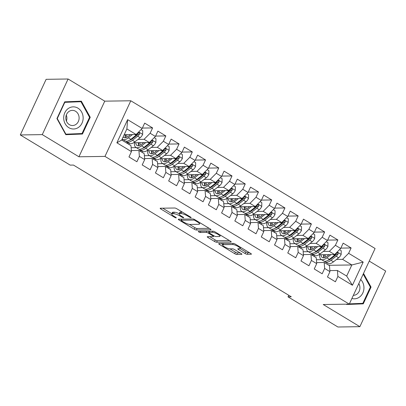 <?xml version="1.0" encoding="UTF-8"?>
<svg xmlns="http://www.w3.org/2000/svg" width="406" height="406" viewBox="0 0 406 406"><rect width="100%" height="100%" fill="white"/><g stroke="black" fill="none" stroke-linecap="round" stroke-linejoin="round"><path stroke-width="0.61" d="M190.998 217.682A1.172 0.269 -155.1 0 0 191.15 217.626A1.172 0.269 -155.1 0 0 190.647 217.124L176.849 208.78A1.67 0.386 -155.1 0 0 174.747 208.004L160.37 208.217A1.67 0.386 -155.1 0 0 160.152 208.298A1.67 0.386 -155.1 0 0 160.867 209.014L174.671 217.362A1.172 0.269 -155.1 0 0 176.138 217.905A1.172 0.269 -155.1 0 0 176.29 217.844A1.172 0.269 -155.1 0 0 175.788 217.347L174.001 216.266A5.349 1.233 -155.1 0 1 171.708 213.972A5.349 1.233 -155.1 0 1 172.403 213.713L173.601 213.693A5.349 1.233 -155.1 0 1 180.315 216.17L182.101 217.251A1.172 0.269 -155.1 0 0 183.568 217.794A1.172 0.269 -155.1 0 0 183.72 217.738A1.172 0.269 -155.1 0 0 183.218 217.235L181.431 216.154A5.349 1.233 -155.1 0 1 179.137 213.866A5.349 1.233 -155.1 0 1 179.833 213.602L181.03 213.586A5.349 1.233 -155.1 0 1 187.745 216.063L189.531 217.139A1.172 0.269 -155.1 0 0 190.998 217.682M245.062 253.517A1.67 0.386 -155.1 0 0 247.158 254.293L251.192 254.232A1.67 0.386 -155.1 0 0 251.41 254.151A1.67 0.386 -155.1 0 0 250.695 253.435L235.363 244.163A1.67 0.386 -155.1 0 0 233.267 243.392L218.885 243.605A1.67 0.386 -155.1 0 0 218.667 243.686A1.67 0.386 -155.1 0 0 219.387 244.402L234.714 253.669A1.67 0.386 -155.1 0 0 236.81 254.445L241.687 254.374A1.67 0.386 -155.1 0 0 241.9 254.288A1.67 0.386 -155.1 0 0 241.184 253.572L234.627 249.609A1.67 0.386 -155.1 0 0 232.526 248.832L230.111 248.868A4.471 1.03 -155.1 0 1 225.32 247.264A4.471 1.03 -155.1 0 1 222.579 244.884A4.471 1.03 -155.1 0 1 223.163 244.666L232.628 244.529A4.471 1.03 -155.1 0 1 237.419 246.132A4.471 1.03 -155.1 0 1 240.159 248.513A4.471 1.03 -155.1 0 1 239.576 248.731L238.002 248.751A1.67 0.386 -155.1 0 0 237.784 248.837A1.67 0.386 -155.1 0 0 238.5 249.553L245.062 253.517L245.757 252.014A1.67 0.386 -155.1 0 0 247.858 252.786L249.583 252.76M291.269 296.786L73.445 165.069L70.192 165.115L20.3 134.949L42.28 134.619L78.931 156.787L104.981 156.401L349.272 304.13L323.222 304.515L359.878 326.678L337.904 327.003L288.011 296.837L291.269 296.786M210.795 229.801A1.67 0.386 -155.1 0 0 211.013 229.72A1.67 0.386 -155.1 0 0 210.293 229.004L194.966 219.737A1.67 0.386 -155.1 0 0 192.87 218.961L178.488 219.174A1.67 0.386 -155.1 0 0 178.27 219.255A1.67 0.386 -155.1 0 0 178.99 219.971L194.317 229.243A1.67 0.386 -155.1 0 0 196.413 230.014L210.795 229.801L210.932 229.502M215.165 231.953L230.496 241.22A1.67 0.386 -155.1 0 1 231.212 241.935A1.67 0.386 -155.1 0 1 230.994 242.017L216.611 242.23A1.67 0.386 -155.1 0 1 214.515 241.458L207.953 237.49A1.67 0.386 -155.1 0 1 207.238 236.774A1.67 0.386 -155.1 0 1 207.456 236.693L213.287 236.607A1.67 0.386 -155.1 0 0 213.505 236.525A1.67 0.386 -155.1 0 0 212.79 235.81L208.435 233.176A1.67 0.386 -155.1 0 0 206.339 232.405L200.265 232.491A1.172 0.269 -155.1 0 1 199.011 232.075A1.172 0.269 -155.1 0 1 198.295 231.45A1.172 0.269 -155.1 0 1 198.448 231.395L213.069 231.176A1.67 0.386 -155.1 0 1 215.165 231.953M104.981 156.401L130.803 100.774L375.088 248.502L349.272 304.13M116.887 142.805L127.631 119.653L142.186 128.458L136.142 134.518L126.88 128.915L121.714 140.04L116.887 142.805L131.442 151.611L128.966 156.944L136.903 161.745L139.38 156.411L144.673 159.614L142.196 164.948L150.139 169.749L152.615 164.415L157.909 167.612L155.432 172.951L163.369 177.752L165.851 172.413L171.144 175.615L168.663 180.954L176.605 185.755L179.082 180.416L184.375 183.619L181.898 188.957L189.835 193.758L192.317 188.42L197.61 191.622L195.134 196.961L203.071 201.762L205.548 196.423L210.841 199.625L208.364 204.959L216.307 209.76L218.783 204.426L224.076 207.628L221.6 212.962L229.537 217.763L232.014 212.429L237.307 215.627L234.83 220.965L242.773 225.766L245.249 220.428L250.543 223.63L248.066 228.969L256.003 233.77L258.48 228.431L263.778 231.633L261.297 236.972L269.239 241.773L271.715 236.434L277.009 239.636L274.532 244.97L282.469 249.776L284.951 244.437L290.244 247.64L287.763 252.974L295.705 257.774L298.182 252.441L303.475 255.638L300.998 260.977L308.941 265.778L311.417 260.444L316.71 263.641L314.234 268.98L322.171 273.781L324.648 268.442L329.941 271.644L327.464 276.983L335.407 281.784L337.883 276.445L337.416 270.482L346.683 276.085L351.845 264.956L342.583 259.358L336.513 259.444M142.369 128.073L152.605 127.92L144.668 123.119L142.186 128.458M152.605 127.92L150.129 133.259L155.422 136.457L149.372 142.521L133.589 142.755M155.6 136.076L165.841 135.924L157.898 131.123L155.422 136.457M165.841 135.924L163.364 141.263L168.657 144.46L162.608 150.524L146.82 150.758M168.835 144.079L179.071 143.927L171.134 139.126L168.657 144.46M179.071 143.927L176.595 149.261L181.888 152.463L175.844 158.528L160.055 158.761M182.066 152.077L192.307 151.93L184.365 147.124L181.888 152.463M192.307 151.93L189.83 157.264L195.124 160.466L189.074 166.526L173.286 166.759M195.301 160.081L205.537 159.928L197.6 155.128L195.124 160.466M205.537 159.928L203.061 165.267L208.354 168.47L202.31 174.529L186.521 174.763M208.532 168.084L218.773 167.932L210.831 163.131L208.354 168.47M218.773 167.932L216.296 173.271L221.59 176.473L215.54 182.533L199.757 182.766M221.767 176.087L232.009 175.935L224.066 171.134L221.59 176.473M232.009 175.935L229.527 181.274L234.82 184.471L228.776 190.536L212.988 190.769M235.003 184.091L245.239 183.938L237.302 179.137L234.82 184.471M245.239 183.938L242.763 189.277L248.056 192.474L242.006 198.539L226.223 198.773M248.233 192.094L258.475 191.942L250.532 187.141L248.056 192.474M258.475 191.942L255.998 197.275L261.291 200.478L255.242 206.542L239.454 206.776M261.469 200.092L271.705 199.945L263.768 195.139L261.291 200.478M271.705 199.945L269.229 205.279L274.522 208.481L268.478 214.541L252.689 214.774M274.7 208.095L284.941 207.943L276.999 203.142L274.522 208.481M284.941 207.943L282.464 213.282L287.758 216.484L281.708 222.544L265.92 222.777M287.935 216.099L298.171 215.946L290.234 211.145L287.758 216.484M298.171 215.946L295.695 221.285L300.988 224.488L294.944 230.547L279.155 230.781M301.166 224.102L311.407 223.95L303.465 219.149L300.988 224.488M311.407 223.95L308.93 229.288L314.224 232.486L308.174 238.55L292.391 238.784M314.401 232.105L324.643 231.953L316.7 227.152L314.224 232.486M324.643 231.953L322.161 237.287L327.454 240.489L321.41 246.554L305.622 246.787M327.637 240.108L337.873 239.956L329.936 235.155L327.454 240.489M337.873 239.956L335.397 245.29L340.69 248.492L334.64 254.557L318.857 254.79M340.867 248.107L351.109 247.959L343.166 243.153L340.69 248.492M351.109 247.959L348.632 253.293L363.187 262.098L352.438 285.251L337.883 276.445M316.629 262.591L324.186 262.479L329.479 265.681L329.941 271.644M324.648 268.442L324.186 262.479M329.88 259.546L329.109 259.556M321.567 259.667L316.406 259.744M317.066 262.586L316.604 262.306M328.85 265.301L351.845 264.956L363.187 262.098M348.632 253.293L342.583 259.358M303.394 254.587L310.95 254.476L316.244 257.678L316.71 263.641M311.417 260.444L310.95 254.476M303.835 254.582L303.373 254.303M313.625 254.866L311.646 254.897M334.64 254.557L329.347 251.355L323.283 251.441M316.65 251.542L315.873 251.553M308.332 251.664L303.17 251.74M335.397 245.29L329.347 251.355M290.163 246.584L297.72 246.472L303.013 249.675L303.475 255.638M298.182 252.441L297.72 246.472M290.6 246.579L290.138 246.3M300.394 246.863L298.41 246.894M321.41 246.554L316.117 243.351L310.047 243.443M303.414 243.539L302.637 243.549M295.101 243.661L289.94 243.737M322.161 237.287L316.117 243.351M276.928 238.586L284.484 238.469L289.777 241.671L290.244 247.64M284.951 244.437L284.484 238.469M277.364 238.576L276.907 238.297M287.159 238.86L285.179 238.89M308.174 238.55L302.881 235.348L296.816 235.439M290.183 235.536L289.407 235.546M281.865 235.658L276.704 235.739M308.93 229.288L302.881 235.348M263.692 230.583L271.254 230.471L276.547 233.668L277.009 239.636M271.715 236.434L271.254 230.471M264.133 230.572L263.672 230.293M273.923 230.857L271.944 230.887M294.944 230.547L289.651 227.345L283.581 227.436M276.948 227.533L276.171 227.548M268.63 227.659L263.474 227.736M295.695 221.285L289.651 227.345M250.461 222.579L258.018 222.468L263.311 225.67L263.778 231.633M258.48 228.431L258.018 222.468M250.898 222.574L250.436 222.295M260.693 222.858L258.708 222.884M281.708 222.544L276.415 219.341L270.345 219.433M263.717 219.534L262.941 219.544M255.399 219.656L250.238 219.732M282.464 213.282L276.415 219.341M237.226 214.576L244.782 214.464L250.076 217.667L250.543 223.63M245.249 220.428L244.782 214.464M237.667 214.571L237.205 214.292M247.457 214.855L245.478 214.881M268.478 214.541L263.184 211.343L257.115 211.43M250.482 211.531L249.705 211.541M242.164 211.653L237.008 211.729M269.229 205.279L263.184 211.343M223.995 206.573L231.552 206.461L236.845 209.663L237.307 215.627M232.014 212.429L231.552 206.461M224.432 206.568L223.97 206.289M234.226 206.852L232.242 206.882M255.242 206.542L249.949 203.34L243.879 203.431M237.246 203.528L236.475 203.538M228.933 203.65L223.772 203.726M255.998 197.275L249.949 203.34M210.76 198.57L218.316 198.458L223.61 201.66L224.076 207.628M218.783 204.426L218.316 198.458M211.201 198.564L210.739 198.285M220.991 198.849L219.012 198.879M242.006 198.539L236.713 195.337L230.649 195.428M224.016 195.525L223.239 195.535M215.698 195.646L210.536 195.722M242.763 189.277L236.713 195.337M197.529 190.571L205.086 190.455L210.379 193.657L210.841 199.625M205.548 196.423L205.086 190.455M197.966 190.561L197.504 190.282M207.76 190.845L205.776 190.876M228.776 190.536L223.483 187.333L217.413 187.425M210.78 187.521L210.003 187.531M202.467 187.643L197.306 187.724M229.527 181.274L223.483 187.333M184.294 182.568L191.85 182.456L197.143 185.654L197.61 191.622M192.317 188.42L191.85 182.456M184.73 182.558L184.273 182.279M194.525 182.842L192.545 182.873M215.54 182.533L210.247 179.33L204.182 179.422M197.549 179.518L196.773 179.533M189.232 179.645L184.07 179.721M216.296 173.271L210.247 179.33M171.058 174.565L178.62 174.453L183.913 177.655L184.375 183.619M179.082 180.416L178.62 174.453M171.499 174.56L171.038 174.281M181.289 174.844L179.31 174.869M202.31 174.529L197.017 171.327L190.947 171.418M184.314 171.52L183.537 171.53M175.996 171.642L170.84 171.718M203.061 165.267L197.017 171.327M157.827 166.561L165.384 166.45L170.677 169.652L171.144 175.615M165.851 172.413L165.384 166.45M158.264 166.556L157.802 166.277M168.059 166.841L166.074 166.866M189.074 166.526L183.781 163.329L177.711 163.415M171.083 163.516L170.307 163.527M162.765 163.638L157.604 163.714M189.83 157.264L183.781 163.329M144.592 158.558L152.148 158.447L157.442 161.649L157.909 167.612M152.615 164.415L152.148 158.447M145.033 158.553L144.572 158.274M154.823 158.837L152.844 158.868M175.844 158.528L170.55 155.325L164.481 155.417M157.848 155.513L157.071 155.523M149.53 155.635L144.374 155.711M176.595 149.261L170.55 155.325M131.361 150.555L138.918 150.443L144.211 153.646L144.673 159.614M139.38 156.411L138.918 150.443M131.798 150.55L131.336 150.271M141.592 150.834L139.608 150.865M162.608 150.524L157.315 147.322L151.245 147.414M144.612 147.51L143.841 147.52M136.299 147.632L131.138 147.708M163.364 141.263L157.315 147.322M121.714 140.04L130.976 145.642L131.442 151.611M128.357 142.831L126.378 142.861M149.372 142.521L144.079 139.319L138.015 139.41M131.382 139.507L130.605 139.517M123.064 139.628L121.896 139.649M150.129 133.259L144.079 139.319M288.742 295.258L288.011 296.837M359.878 326.678L385.7 271.051L369.242 261.099M78.931 156.787L104.753 101.16L68.096 78.997L42.28 134.619M68.096 78.997L46.122 79.322L20.3 134.949M104.753 101.16L130.803 100.774M329.86 270.594L337.416 270.482M136.142 134.518L124.195 134.696M314.066 256.359L314.508 255.399M300.831 248.355L301.277 247.396M287.595 240.352L288.042 239.393M274.365 232.349L274.806 231.395M261.129 224.351L261.576 223.391M247.899 216.347L248.34 215.388M234.663 208.344L235.11 207.385M221.432 200.341L221.874 199.382M208.197 192.337L208.643 191.378M194.961 184.339L195.408 183.38M181.731 176.336L182.177 175.377M168.495 168.333L168.942 167.373M155.265 160.329L155.706 159.37M142.029 152.326L142.476 151.367M128.798 144.323L129.24 143.364M127.631 119.653L126.88 128.915M346.683 276.085L352.438 285.251M90.239 117.278L81.357 101.18L64.701 101.835L56.926 118.588L65.808 134.685L82.464 134.031L90.239 117.278L89.553 117.288M346.44 304.17L346.617 304.495L363.279 303.84L371.054 287.088L363.517 273.431M182.401 212.135A5.349 1.233 -155.1 0 0 181.731 212.084L181.03 213.586M179.137 213.866L179.833 212.363A5.349 1.233 -155.1 0 1 180.528 212.099L181.731 212.084M179.213 213.703A5.349 1.233 -155.1 0 0 174.296 212.191L173.601 213.693M171.708 213.972L172.403 212.47A5.349 1.233 -155.1 0 1 173.098 212.211L174.296 212.191M162.679 208.182L171.824 213.718M189.46 224.381L195.012 227.741A1.67 0.386 -155.1 0 0 197.113 228.512L209.186 228.334M180.797 219.144L181.411 219.509M195.276 220.615A1.172 0.269 -155.1 0 0 193.809 220.077L181.188 220.26A1.172 0.269 -155.1 0 0 181.035 220.321A1.172 0.269 -155.1 0 0 181.538 220.818L183.421 221.96A5.349 1.233 -155.1 0 0 190.135 224.437L198.762 224.305A5.349 1.233 -155.1 0 0 199.458 224.046A5.349 1.233 -155.1 0 0 197.164 221.757L195.276 220.615L195.53 220.077M229.385 240.55L217.311 240.728L216.611 242.23M209.765 236.657L215.21 239.951A1.67 0.386 -155.1 0 0 217.311 240.728M209.181 231.704L209.136 231.674A1.67 0.386 -155.1 0 0 208.298 231.247M219.341 236.515A4.471 1.03 -155.1 0 0 219.92 236.297A4.471 1.03 -155.1 0 0 217.185 233.922A4.471 1.03 -155.1 0 0 212.389 232.313L209.054 232.364A1.67 0.386 -155.1 0 0 208.836 232.445A1.67 0.386 -155.1 0 0 209.557 233.161L213.906 235.79A1.67 0.386 -155.1 0 0 216.002 236.566L219.341 236.515M240.098 248.594L245.757 252.014M229.953 248.868L235.409 252.167A1.67 0.386 -155.1 0 0 237.51 252.943L240.073 252.902M221.194 243.57L222.752 244.513M78.221 101.744L77.982 101.312M65.762 134.604L79.043 134.081L79.251 133.64M79.043 134.081L82.464 134.031M346.572 304.414L359.858 303.891L360.061 303.455M370.363 287.098L371.054 287.088M359.858 303.891L363.279 303.84M130.534 134.599L128.529 136.172A10.815 4.532 121.2 0 1 123.8 137.487A10.815 4.532 121.2 0 1 123.175 136.888M132.463 134.574L128.352 137.801A13.028 5.461 121.2 0 1 122.658 139.385A13.028 5.461 121.2 0 1 122.191 139.014M141.029 129.621L142.719 130.646L142.648 134.452A4.512 1.893 121.2 0 1 140.161 137.72L134.965 141.801A13.028 5.461 121.2 0 1 129.27 143.384L126.758 141.867A13.028 5.461 -58.8 0 0 132.452 140.283L137.649 136.203A4.512 1.893 -58.8 0 0 139.512 134.061L139.669 133.391L139.141 132.63L137.923 133.102A4.512 1.893 121.2 0 1 136.061 135.244L130.864 139.319A13.028 5.461 121.2 0 1 125.17 140.902L122.658 139.385M129.737 135.223A10.815 4.532 121.2 0 1 129.844 134.873L129.93 134.609M125.205 134.68A10.815 4.532 -58.8 0 0 125.363 137.751M125.84 134.67A13.028 5.461 -58.8 0 0 125.317 137.624M126.063 141.222A13.028 5.461 -58.8 0 0 126.758 141.867M139.512 134.061L138.339 134.076A2.299 0.964 121.2 0 1 137.827 134.574L132.63 138.654A10.815 4.532 121.2 0 1 129.59 140.207M126.697 137.329A10.815 4.532 121.2 0 1 126.982 134.655M143.765 142.602L141.76 144.176A10.815 4.532 121.2 0 1 137.035 145.49A10.815 4.532 121.2 0 1 135.827 142.719M145.693 142.577L141.582 145.805A13.028 5.461 121.2 0 1 135.888 147.388A13.028 5.461 121.2 0 1 134.482 142.739M154.26 137.624L155.955 138.649L155.884 142.455A4.512 1.893 121.2 0 1 153.397 145.724L148.2 149.804A13.028 5.461 121.2 0 1 142.506 151.387L139.994 149.865A13.028 5.461 -58.8 0 0 145.688 148.281L150.88 144.206A4.512 1.893 -58.8 0 0 152.742 142.064L152.905 141.395L152.377 140.633L151.154 141.1A4.512 1.893 121.2 0 1 149.296 143.242L144.1 147.322A13.028 5.461 121.2 0 1 138.405 148.906L135.888 147.388M142.973 143.227A10.815 4.532 121.2 0 1 143.079 142.876L143.161 142.613M138.441 142.684A10.815 4.532 -58.8 0 0 138.593 145.754M139.075 142.673A13.028 5.461 -58.8 0 0 138.553 145.627M139.294 149.225A13.028 5.461 -58.8 0 0 139.994 149.865M152.742 142.064L151.57 142.08A2.299 0.964 121.2 0 1 151.062 142.577L145.866 146.657A10.815 4.532 121.2 0 1 142.826 148.21M139.933 145.333A10.815 4.532 121.2 0 1 140.212 142.658M157 150.606L154.996 152.179A10.815 4.532 121.2 0 1 150.271 153.493A10.815 4.532 121.2 0 1 149.058 150.722M158.929 150.575L154.818 153.803A13.028 5.461 121.2 0 1 149.124 155.386A13.028 5.461 121.2 0 1 147.718 150.743M167.495 145.627L169.185 146.647L169.114 150.459A4.512 1.893 121.2 0 1 166.627 153.727L161.436 157.807A13.028 5.461 121.2 0 1 155.742 159.391L153.224 157.868A13.028 5.461 -58.8 0 0 158.919 156.285L164.115 152.204A4.512 1.893 -58.8 0 0 165.978 150.063L166.135 149.398L165.607 148.637L164.389 149.103A4.512 1.893 121.2 0 1 162.527 151.245L157.33 155.325A13.028 5.461 121.2 0 1 151.636 156.909L149.124 155.386M156.208 151.23A10.815 4.532 121.2 0 1 156.315 150.88L156.396 150.616M151.677 150.687A10.815 4.532 -58.8 0 0 151.829 153.752M152.306 150.677A13.028 5.461 -58.8 0 0 151.788 153.63M152.529 157.229A13.028 5.461 -58.8 0 0 153.224 157.868M165.978 150.063L164.806 150.083A2.299 0.964 121.2 0 1 164.293 150.58L159.096 154.661A10.815 4.532 121.2 0 1 156.061 156.214M153.169 153.331A10.815 4.532 121.2 0 1 153.448 150.656M83.139 117.552A11.069 9.724 89.2 0 0 73.044 106.869A11.069 9.724 89.2 0 0 63.701 118.313A11.069 9.724 89.2 0 0 73.79 128.996A11.069 9.724 89.2 0 0 83.139 117.552M79.109 117.689A7.577 6.658 89.2 0 0 72.344 110.371A7.577 6.658 89.2 0 0 65.802 118.212A7.577 6.658 89.2 0 0 72.567 125.525A7.577 6.658 89.2 0 0 79.109 117.689M66.3 115.035A7.577 6.658 -90.8 0 1 66.883 117.867A7.577 6.658 -90.8 0 1 66.391 121.044M64.498 102.266L80.951 101.703L89.559 117.298L82.027 133.533L65.884 134.168L57.276 118.567L64.813 102.337L80.951 101.703M56.931 118.572L57.276 118.567M65.523 134.173L65.884 134.168M64.463 102.342L64.813 102.337M351.89 298.481A11.069 9.724 89.2 0 0 363.949 287.362A11.069 9.724 89.2 0 0 360.701 279.506M353.347 295.34A7.577 6.658 89.2 0 0 353.382 295.34A7.577 6.658 89.2 0 0 359.924 287.499A7.577 6.658 89.2 0 0 358.808 283.581M363.203 274.116L370.373 287.113L362.837 303.343L349.388 303.871M170.231 158.609L168.226 160.182A10.815 4.532 121.2 0 1 163.501 161.497A10.815 4.532 121.2 0 1 162.293 158.726M172.159 158.579L168.048 161.806A13.028 5.461 121.2 0 1 162.354 163.39A13.028 5.461 121.2 0 1 160.949 158.746M180.726 153.63L182.421 154.65L182.35 158.457A4.512 1.893 121.2 0 1 179.863 161.73L174.666 165.81A13.028 5.461 121.2 0 1 168.972 167.394L166.46 165.871A13.028 5.461 -58.8 0 0 172.154 164.288L177.351 160.208A4.512 1.893 -58.8 0 0 179.208 158.066L179.371 157.401L178.843 156.64L177.62 157.107A4.512 1.893 121.2 0 1 175.762 159.248L170.566 163.329A13.028 5.461 121.2 0 1 164.872 164.912L162.354 163.39M169.439 159.233A10.815 4.532 121.2 0 1 169.546 158.878L169.627 158.619M164.907 158.685A10.815 4.532 -58.8 0 0 165.059 161.755M165.541 158.68A13.028 5.461 -58.8 0 0 165.019 161.634M165.765 165.232A13.028 5.461 -58.8 0 0 166.46 165.871M179.208 158.066L178.041 158.086A2.299 0.964 121.2 0 1 177.529 158.584L172.332 162.664A10.815 4.532 121.2 0 1 169.292 164.217M166.399 161.334A10.815 4.532 121.2 0 1 166.678 158.66M183.466 166.612L181.462 168.185A10.815 4.532 121.2 0 1 176.737 169.5A10.815 4.532 121.2 0 1 175.524 166.729M185.395 166.582L181.284 169.809A13.028 5.461 121.2 0 1 175.59 171.393A13.028 5.461 121.2 0 1 174.184 166.749M193.961 161.629L195.656 162.654L195.58 166.46A4.512 1.893 121.2 0 1 193.099 169.733L187.902 173.814A13.028 5.461 121.2 0 1 182.208 175.397L179.691 173.875A13.028 5.461 -58.8 0 0 185.385 172.291L190.581 168.211A4.512 1.893 -58.8 0 0 192.444 166.069L192.606 165.399L192.079 164.643L190.856 165.11A4.512 1.893 121.2 0 1 188.993 167.252L183.796 171.332A13.028 5.461 121.2 0 1 178.102 172.915L175.59 171.393M182.675 167.231A10.815 4.532 121.2 0 1 182.781 166.881L182.862 166.622M178.143 166.688A10.815 4.532 -58.8 0 0 178.295 169.759M178.772 166.678A13.028 5.461 -58.8 0 0 178.254 169.637M178.995 173.23A13.028 5.461 -58.8 0 0 179.691 173.875M192.444 166.069L191.272 166.09A2.299 0.964 121.2 0 1 190.759 166.587L185.562 170.667A10.815 4.532 121.2 0 1 182.527 172.22M179.635 169.338A10.815 4.532 121.2 0 1 179.914 166.663M196.697 174.616L194.697 176.189A10.815 4.532 121.2 0 1 189.967 177.503A10.815 4.532 121.2 0 1 188.76 174.732M198.63 174.585L194.515 177.813A13.028 5.461 121.2 0 1 188.82 179.396A13.028 5.461 121.2 0 1 187.42 174.753M207.192 169.632L208.887 170.657L208.816 174.463A4.512 1.893 121.2 0 1 206.329 177.737L201.132 181.812A13.028 5.461 121.2 0 1 195.438 183.395L192.926 181.878A13.028 5.461 -58.8 0 0 198.62 180.294L203.817 176.214A4.512 1.893 -58.8 0 0 205.675 174.072L205.837 173.403L205.309 172.641L204.091 173.113A4.512 1.893 121.2 0 1 202.229 175.255L197.032 179.335A13.028 5.461 121.2 0 1 191.338 180.919L188.82 179.396M195.905 175.235A10.815 4.532 121.2 0 1 196.012 174.885L196.093 174.621M191.373 174.692A10.815 4.532 -58.8 0 0 191.525 177.762M192.008 174.681A13.028 5.461 -58.8 0 0 191.485 177.635M192.231 181.233A13.028 5.461 -58.8 0 0 192.926 181.878M205.675 174.072L204.507 174.088A2.299 0.964 121.2 0 1 203.995 174.59L198.798 178.665A10.815 4.532 121.2 0 1 195.758 180.223M192.865 177.341A10.815 4.532 121.2 0 1 193.144 174.666M209.932 182.614L207.928 184.187A10.815 4.532 121.2 0 1 203.203 185.501A10.815 4.532 121.2 0 1 201.995 182.736M211.861 182.588L207.75 185.816A13.028 5.461 121.2 0 1 202.056 187.399A13.028 5.461 121.2 0 1 200.65 182.751M220.428 177.635L222.123 178.66L222.046 182.467A4.512 1.893 121.2 0 1 219.565 185.735L214.368 189.815A13.028 5.461 121.2 0 1 208.674 191.399L206.157 189.881A13.028 5.461 -58.8 0 0 211.851 188.298L217.048 184.217A4.512 1.893 -58.8 0 0 218.91 182.076L219.073 181.406L218.545 180.645L217.322 181.117A4.512 1.893 121.2 0 1 215.459 183.258L210.262 187.333A13.028 5.461 121.2 0 1 204.568 188.917L202.056 187.399M209.141 183.238A10.815 4.532 121.2 0 1 209.247 182.888L209.329 182.624M204.609 182.695A10.815 4.532 -58.8 0 0 204.761 185.765M205.243 182.685A13.028 5.461 -58.8 0 0 204.72 185.638M205.461 189.237A13.028 5.461 -58.8 0 0 206.157 189.881M218.91 182.076L217.738 182.091A2.299 0.964 121.2 0 1 217.225 182.588L212.028 186.669A10.815 4.532 121.2 0 1 208.994 188.222M206.101 185.344A10.815 4.532 121.2 0 1 206.38 182.67M223.168 190.617L221.163 192.19A10.815 4.532 121.2 0 1 216.434 193.505A10.815 4.532 121.2 0 1 215.226 190.734M225.097 190.592L220.986 193.819A13.028 5.461 121.2 0 1 215.292 195.403A13.028 5.461 121.2 0 1 213.886 190.754M233.663 185.638L235.353 186.664L235.282 190.47A4.512 1.893 121.2 0 1 232.795 193.738L227.599 197.818A13.028 5.461 121.2 0 1 221.904 199.402L219.392 197.879A13.028 5.461 -58.8 0 0 225.086 196.296L230.283 192.221A4.512 1.893 -58.8 0 0 232.146 190.079L232.303 189.409L231.775 188.648L230.557 189.115A4.512 1.893 121.2 0 1 228.695 191.256L223.498 195.337A13.028 5.461 121.2 0 1 217.804 196.92L215.292 195.403M222.371 191.241A10.815 4.532 121.2 0 1 222.478 190.891L222.564 190.627M217.839 190.698A10.815 4.532 -58.8 0 0 217.997 193.769M218.474 190.688A13.028 5.461 -58.8 0 0 217.951 193.642M218.697 197.24A13.028 5.461 -58.8 0 0 219.392 197.879M232.146 190.079L230.973 190.094A2.299 0.964 121.2 0 1 230.461 190.592L225.264 194.672A10.815 4.532 121.2 0 1 222.224 196.225M219.331 193.347A10.815 4.532 121.2 0 1 219.61 190.673M236.399 198.62L234.394 200.194A10.815 4.532 121.2 0 1 229.669 201.508A10.815 4.532 121.2 0 1 228.461 198.737M238.327 198.59L234.216 201.818A13.028 5.461 121.2 0 1 228.522 203.401A13.028 5.461 121.2 0 1 227.116 198.757M246.894 193.642L248.589 194.662L248.513 198.473A4.512 1.893 121.2 0 1 246.031 201.741L240.834 205.822A13.028 5.461 121.2 0 1 235.14 207.405L232.623 205.883A13.028 5.461 -58.8 0 0 238.317 204.299L243.514 200.219A4.512 1.893 -58.8 0 0 245.376 198.077L245.539 197.412L245.011 196.651L243.788 197.118A4.512 1.893 121.2 0 1 241.93 199.26L236.734 203.34A13.028 5.461 121.2 0 1 231.039 204.923L228.522 203.401M235.607 199.244A10.815 4.532 121.2 0 1 235.713 198.894L235.795 198.63M231.075 198.701A10.815 4.532 -58.8 0 0 231.227 201.767M231.709 198.691A13.028 5.461 -58.8 0 0 231.187 201.645M231.927 205.243A13.028 5.461 -58.8 0 0 232.623 205.883M245.376 198.077L244.204 198.098A2.299 0.964 121.2 0 1 243.696 198.595L238.5 202.675A10.815 4.532 121.2 0 1 235.46 204.228M232.567 201.346A10.815 4.532 121.2 0 1 232.846 198.671M249.634 206.624L247.63 208.197A10.815 4.532 121.2 0 1 242.9 209.511A10.815 4.532 121.2 0 1 241.692 206.74M251.563 206.593L247.452 209.821A13.028 5.461 121.2 0 1 241.758 211.404A13.028 5.461 121.2 0 1 240.352 206.761M260.129 201.64L261.819 202.665L261.748 206.471A4.512 1.893 121.2 0 1 259.261 209.745L254.065 213.825A13.028 5.461 121.2 0 1 248.376 215.408L245.858 213.886A13.028 5.461 -58.8 0 0 251.553 212.302L256.749 208.222A4.512 1.893 -58.8 0 0 258.612 206.081L258.769 205.416L258.241 204.654L257.023 205.121A4.512 1.893 121.2 0 1 255.161 207.263L249.964 211.343A13.028 5.461 121.2 0 1 244.27 212.927L241.758 211.404M248.842 207.248A10.815 4.532 121.2 0 1 248.944 206.893L249.03 206.634M244.31 206.7A10.815 4.532 -58.8 0 0 244.463 209.77M244.94 206.695A13.028 5.461 -58.8 0 0 244.422 209.648M245.163 213.241A13.028 5.461 -58.8 0 0 245.858 213.886M258.612 206.081L257.44 206.101A2.299 0.964 121.2 0 1 256.927 206.598L251.73 210.678A10.815 4.532 121.2 0 1 248.695 212.231M245.803 209.349A10.815 4.532 121.2 0 1 246.082 206.674M262.865 214.627L260.86 216.2A10.815 4.532 121.2 0 1 256.135 217.514A10.815 4.532 121.2 0 1 254.927 214.744M264.793 214.596L260.682 217.824A13.028 5.461 121.2 0 1 254.988 219.407A13.028 5.461 121.2 0 1 253.583 214.764M273.36 209.643L275.055 210.668L274.984 214.475A4.512 1.893 121.2 0 1 272.497 217.748L267.3 221.823A13.028 5.461 121.2 0 1 261.606 223.412L259.094 221.889A13.028 5.461 -58.8 0 0 264.788 220.306L269.985 216.225A4.512 1.893 -58.8 0 0 271.842 214.084L272.005 213.414L271.477 212.658L270.254 213.125A4.512 1.893 121.2 0 1 268.396 215.266L263.2 219.347A13.028 5.461 121.2 0 1 257.505 220.93L254.988 219.407M262.073 215.246A10.815 4.532 121.2 0 1 262.18 214.896L262.261 214.632M257.541 214.703A10.815 4.532 -58.8 0 0 257.693 217.773M258.175 214.693A13.028 5.461 -58.8 0 0 257.653 217.652M258.399 221.245A13.028 5.461 -58.8 0 0 259.094 221.889M271.842 214.084L270.675 214.104A2.299 0.964 121.2 0 1 270.163 214.601L264.966 218.682A10.815 4.532 121.2 0 1 261.926 220.235M259.033 217.352A10.815 4.532 121.2 0 1 259.312 214.678M276.1 222.63L274.096 224.203A10.815 4.532 121.2 0 1 269.371 225.518A10.815 4.532 121.2 0 1 268.158 222.747M278.029 222.6L273.918 225.827A13.028 5.461 121.2 0 1 268.224 227.411A13.028 5.461 121.2 0 1 266.818 222.767M286.595 217.646L288.29 218.672L288.214 222.478A4.512 1.893 121.2 0 1 285.733 225.751L280.536 229.826A13.028 5.461 121.2 0 1 274.842 231.41L272.325 229.892A13.028 5.461 -58.8 0 0 278.019 228.309L283.215 224.229A4.512 1.893 -58.8 0 0 285.078 222.087L285.235 221.417L284.713 220.656L283.489 221.128A4.512 1.893 121.2 0 1 281.627 223.27L276.43 227.35A13.028 5.461 121.2 0 1 270.736 228.933L268.224 227.411M275.309 223.249A10.815 4.532 121.2 0 1 275.415 222.899L275.496 222.635M270.777 222.706A10.815 4.532 -58.8 0 0 270.929 225.777M271.406 222.696A13.028 5.461 -58.8 0 0 270.888 225.65M271.629 229.248A13.028 5.461 -58.8 0 0 272.325 229.892M285.078 222.087L283.906 222.102A2.299 0.964 121.2 0 1 283.393 222.605L278.196 226.68A10.815 4.532 121.2 0 1 275.161 228.238M272.269 225.355A10.815 4.532 121.2 0 1 272.548 222.681M289.331 230.628L287.326 232.202A10.815 4.532 121.2 0 1 282.601 233.516A10.815 4.532 121.2 0 1 281.394 230.75M291.264 230.603L287.149 233.831A13.028 5.461 121.2 0 1 281.454 235.414A13.028 5.461 121.2 0 1 280.054 230.765M299.826 225.65L301.521 226.675L301.45 230.481A4.512 1.893 121.2 0 1 298.963 233.749L293.766 237.83A13.028 5.461 121.2 0 1 288.072 239.413L285.56 237.896A13.028 5.461 -58.8 0 0 291.254 236.312L296.451 232.232A4.512 1.893 -58.8 0 0 298.308 230.09L298.471 229.42L297.943 228.659L296.725 229.131A4.512 1.893 121.2 0 1 294.863 231.273L289.666 235.348A13.028 5.461 121.2 0 1 283.972 236.931L281.454 235.414M288.539 231.253A10.815 4.532 121.2 0 1 288.646 230.902L288.727 230.638M284.007 230.709A10.815 4.532 -58.8 0 0 284.159 233.78M284.642 230.699A13.028 5.461 -58.8 0 0 284.119 233.653M284.865 237.251A13.028 5.461 -58.8 0 0 285.56 237.896M298.308 230.09L297.141 230.106A2.299 0.964 121.2 0 1 296.629 230.603L291.432 234.683A10.815 4.532 121.2 0 1 288.392 236.236M285.499 233.359A10.815 4.532 121.2 0 1 285.778 230.684M302.566 238.632L300.562 240.205A10.815 4.532 121.2 0 1 295.837 241.519A10.815 4.532 121.2 0 1 294.629 238.748M304.495 238.606L300.384 241.834A13.028 5.461 121.2 0 1 294.69 243.417A13.028 5.461 121.2 0 1 293.284 238.769M313.062 233.653L314.757 234.678L314.68 238.484A4.512 1.893 121.2 0 1 312.199 241.753L307.002 245.833A13.028 5.461 121.2 0 1 301.308 247.416L298.791 245.894A13.028 5.461 -58.8 0 0 304.485 244.31L309.682 240.235A4.512 1.893 -58.8 0 0 311.544 238.094L311.707 237.424L311.179 236.662L309.956 237.129A4.512 1.893 121.2 0 1 308.093 239.271L302.896 243.351A13.028 5.461 121.2 0 1 297.202 244.935L294.69 243.417M301.775 239.256A10.815 4.532 121.2 0 1 301.881 238.906L301.962 238.642M297.243 238.713A10.815 4.532 -58.8 0 0 297.395 241.783M297.877 238.703A13.028 5.461 -58.8 0 0 297.354 241.656M298.095 245.254A13.028 5.461 -58.8 0 0 298.791 245.894M311.544 238.094L310.372 238.109A2.299 0.964 121.2 0 1 309.859 238.606L304.662 242.686A10.815 4.532 121.2 0 1 301.628 244.239M298.735 241.362A10.815 4.532 121.2 0 1 299.014 238.687M315.802 246.635L313.797 248.208A10.815 4.532 121.2 0 1 309.067 249.523A10.815 4.532 121.2 0 1 307.86 246.752M317.731 246.604L313.62 249.832A13.028 5.461 121.2 0 1 307.926 251.415A13.028 5.461 121.2 0 1 306.52 246.772M326.297 241.656L327.987 242.676L327.916 246.488A4.512 1.893 121.2 0 1 325.429 249.756L320.232 253.836A13.028 5.461 121.2 0 1 314.538 255.42L312.026 253.897A13.028 5.461 -58.8 0 0 317.72 252.314L322.917 248.233A4.512 1.893 -58.8 0 0 324.78 246.092L324.937 245.427L324.409 244.666L323.191 245.133A4.512 1.893 121.2 0 1 321.329 247.274L316.132 251.355A13.028 5.461 121.2 0 1 310.438 252.938L307.926 251.415M315.005 247.259A10.815 4.532 121.2 0 1 315.112 246.909L315.198 246.645M310.473 246.716A10.815 4.532 -58.8 0 0 310.631 249.781M311.108 246.706A13.028 5.461 -58.8 0 0 310.585 249.66M311.331 253.258A13.028 5.461 -58.8 0 0 312.026 253.897M324.78 246.092L323.607 246.112A2.299 0.964 121.2 0 1 323.095 246.609L317.898 250.69A10.815 4.532 121.2 0 1 314.858 252.243M311.965 249.36A10.815 4.532 121.2 0 1 312.244 246.686M329.033 254.638L327.028 256.211A10.815 4.532 121.2 0 1 322.303 257.526A10.815 4.532 121.2 0 1 321.095 254.755M330.961 254.608L326.85 257.835A13.028 5.461 121.2 0 1 321.156 259.419A13.028 5.461 121.2 0 1 319.75 254.775M339.528 249.654L341.223 250.68L341.147 254.486A4.512 1.893 121.2 0 1 338.665 257.759L333.468 261.84A13.028 5.461 121.2 0 1 327.774 263.423L325.257 261.9A13.028 5.461 -58.8 0 0 330.951 260.317L336.148 256.237A4.512 1.893 -58.8 0 0 338.01 254.095L338.173 253.43L337.645 252.669L336.422 253.136A4.512 1.893 121.2 0 1 334.564 255.278L329.367 259.358A13.028 5.461 121.2 0 1 323.673 260.941L321.156 259.419M328.241 255.257A10.815 4.532 121.2 0 1 328.347 254.907L328.429 254.648M323.709 254.714A10.815 4.532 -58.8 0 0 323.861 257.785M324.343 254.709A13.028 5.461 -58.8 0 0 323.821 257.663M324.561 261.256A13.028 5.461 -58.8 0 0 325.257 261.9M338.01 254.095L336.838 254.115A2.299 0.964 121.2 0 1 336.33 254.613L331.134 258.693A10.815 4.532 121.2 0 1 328.094 260.246M325.201 257.363A10.815 4.532 121.2 0 1 325.48 254.689M187.993 215.52L187.745 216.063M180.528 212.099L179.833 213.602M182.35 216.708L182.101 217.251M180.579 215.601L180.315 216.17M173.098 212.211L172.403 213.713M174.92 216.819L174.671 217.362M161.243 208.207L160.867 209.014M189.78 216.601L189.531 217.139M197.113 228.512L196.413 230.014M195.012 227.741L194.317 229.243M179.366 219.164L178.99 219.971M194.159 219.321L193.809 220.077M181.71 219.128L181.188 220.26M197.412 221.214L197.164 221.757M231.136 241.717L230.994 242.017M215.21 239.951L214.515 241.458M208.329 236.678L207.953 237.49M213.038 235.267L212.79 235.81M209.136 231.674L208.435 233.176M206.862 231.268L206.339 232.405M200.792 231.359L200.265 232.491M212.917 231.181L212.389 232.313M209.582 231.227L209.054 232.364M238.875 248.741L238.5 249.553M233.156 243.392L232.628 244.529M223.686 243.534L223.163 244.666M241.824 254.07L241.687 254.374M237.51 252.943L236.81 254.445M235.409 252.167L234.714 253.669M219.763 243.59L219.387 244.402M251.334 253.933L251.192 254.232M247.858 252.786L247.158 254.293M142.648 134.356L138.69 131.96M130.864 139.319L128.352 137.801M129.423 134.619L129.844 134.873M134.965 141.801L132.452 140.283M136.061 135.244L134.893 134.538M140.161 137.72L137.649 136.203M155.884 142.359L151.925 139.963M144.1 147.322L141.582 145.805M142.658 142.618L143.079 142.876M148.2 149.804L145.688 148.281M149.296 143.242L148.129 142.542M153.397 145.724L150.88 144.206M169.119 150.362L165.156 147.967M157.33 155.325L154.818 153.803M155.889 150.621L156.315 150.88M161.436 157.807L158.919 156.285M162.527 151.245L161.36 150.54M166.627 153.727L164.115 152.204M182.35 158.365L178.391 155.97M170.566 163.329L168.048 161.806M169.124 158.624L169.546 158.878M174.666 165.81L172.154 164.288M175.762 159.248L174.595 158.543M179.863 161.73L177.351 160.208M195.585 166.369L191.627 163.973M183.796 171.332L181.284 169.809M182.36 166.627L182.781 166.881M187.902 173.814L185.385 172.291M188.993 167.252L187.831 166.546M193.099 169.733L190.581 168.211M208.816 174.367L204.857 171.977M197.032 179.335L194.515 177.813M195.59 174.631L196.012 174.885M201.132 181.812L198.62 180.294M202.229 175.255L201.061 174.55M206.329 177.737L203.817 176.214M222.052 182.37L218.093 179.975M210.262 187.333L207.75 185.816M208.826 182.634L209.247 182.888M214.368 189.815L211.851 188.298M215.459 183.258L214.297 182.553M219.565 185.735L217.048 184.217M235.282 190.373L231.324 187.978M223.498 195.337L220.986 193.819M222.057 190.632L222.478 190.891M227.599 197.818L225.086 196.296M228.695 191.256L227.527 190.556M232.795 193.738L230.283 192.221M248.518 198.377L244.559 195.981M236.734 203.34L234.216 201.818M235.292 198.635L235.713 198.894M240.834 205.822L238.317 204.299M241.93 199.26L240.763 198.554M246.031 201.741L243.514 200.219M261.748 206.38L257.79 203.985M249.964 211.343L247.452 209.821M248.523 206.639L248.944 206.893M254.065 213.825L251.553 212.302M255.161 207.263L253.994 206.558M259.261 209.745L256.749 208.222M274.984 214.383L271.025 211.988M263.2 219.347L260.682 217.824M261.758 214.642L262.18 214.896M267.3 221.823L264.788 220.306M268.396 215.266L267.229 214.561M272.497 217.748L269.985 216.225M288.219 222.381L284.261 219.991M276.43 227.35L273.918 225.827M274.994 222.645L275.415 222.899M280.536 229.826L278.019 228.309M281.627 223.27L280.465 222.564M285.733 225.751L283.215 224.229M301.45 230.385L297.491 227.989M289.666 235.348L287.149 233.831M288.224 230.649L288.646 230.902M293.766 237.83L291.254 236.312M294.863 231.273L293.695 230.567M298.963 233.749L296.451 232.232M314.686 238.388L310.727 235.993M302.896 243.351L300.384 241.834M301.46 238.647L301.881 238.906M307.002 245.833L304.485 244.31M308.093 239.271L306.931 238.566M312.199 241.753L309.682 240.235M327.916 246.391L323.958 243.996M316.132 251.355L313.62 249.832M314.691 246.65L315.112 246.909M320.232 253.836L317.72 252.314M321.329 247.274L320.161 246.569M325.429 249.756L322.917 248.233M341.152 254.395L337.193 251.999M329.367 259.358L326.85 257.835M327.926 254.653L328.347 254.907M333.468 261.84L330.951 260.317M334.564 255.278L333.397 254.572M338.665 257.759L336.148 256.237M181.583 219.128L181.035 220.321M200.036 222.803L199.458 224.046M213.86 235.764L213.505 236.525M220.453 235.15L219.92 236.297M209.4 231.232L208.836 232.445M240.682 247.381L240.159 248.513M223.204 243.539L222.579 244.884"/></g></svg>

